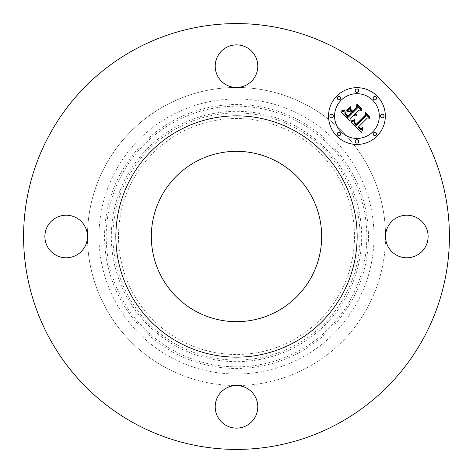 <?xml version="1.0" encoding="UTF-8"?>
<svg xmlns="http://www.w3.org/2000/svg" width="473" height="473" viewBox="0 0 473 473"><rect width="100%" height="100%" fill="white"/><g stroke="black" fill="none" stroke-linecap="round" stroke-linejoin="round"><path stroke-width="0.35" stroke-dasharray="2.37 1.77" d="M388.144 246.705A21.291 21.291 0 0 0 417.032 255.184A21.291 21.291 0 0 0 401.559 215.871A21.291 21.291 0 0 0 385.536 236.5A149.036 149.036 0 0 1 165.047 367.29A149.036 149.036 0 0 1 87.464 236.5A21.291 21.291 0 0 1 47.489 246.705A21.291 21.291 0 0 1 55.968 217.817A21.291 21.291 0 0 1 87.464 236.5A149.036 149.036 0 0 1 307.953 105.71A149.036 149.036 0 0 1 385.536 236.5A21.291 21.291 0 0 0 388.144 246.705M134.427 423.347A212.909 212.909 0 0 1 49.653 134.427A212.909 212.909 0 0 1 338.573 49.653A212.909 212.909 0 0 1 423.347 338.573A212.909 212.909 0 0 1 134.427 423.347M226.295 388.144A21.291 21.291 0 0 1 257.129 401.559A21.291 21.291 0 0 1 217.817 417.032A21.291 21.291 0 0 1 226.295 388.144M246.705 84.856A21.291 21.291 0 0 1 215.871 71.441A21.291 21.291 0 0 1 255.184 55.968A21.291 21.291 0 0 1 246.705 84.856M294.342 130.619A120.65 120.65 0 0 1 342.381 294.342A120.65 120.65 0 0 1 178.658 342.381A120.65 120.65 0 0 1 130.619 178.658A120.65 120.65 0 0 1 294.342 130.619M277.332 161.76A85.164 85.164 0 0 1 311.24 277.332A85.164 85.164 0 0 1 195.668 311.24A85.164 85.164 0 0 1 161.76 195.668A85.164 85.164 0 0 1 277.332 161.76M179.935 340.04A117.978 117.978 0 0 1 132.96 179.935A117.978 117.978 0 0 1 293.065 132.96A117.978 117.978 0 0 1 340.04 293.065A117.978 117.978 0 0 1 179.935 340.04M170.576 357.18A137.513 137.513 0 0 1 115.82 170.576A137.513 137.513 0 0 1 302.424 115.82A137.513 137.513 0 0 1 357.18 302.424A137.513 137.513 0 0 1 170.576 357.18M165.047 367.29A149.036 149.036 0 0 1 105.71 165.047A149.036 149.036 0 0 1 307.953 105.71A149.036 149.036 0 0 1 367.29 307.953A149.036 149.036 0 0 1 165.047 367.29M350.067 118.936L350.121 121.254L341.015 112.148L345.089 110.954L344.817 114.028L347.909 117.588L352.018 113.479L351.48 112.946L347.856 116.571L345.343 113.827L345.101 112.024L345.651 113.792L347.874 116.11L351.262 112.728L349.937 111.403L347.052 111.48L350.73 107.803L350.747 110.735L352.752 112.745L357.174 108.323L357.192 106.058L361.496 110.369L358.93 110.079L355.158 113.851L356.849 114.525L356.831 114.874L354.921 114.088L354.508 114.496L356.754 115.725L355.241 115.974L353.769 115.235L350.067 118.936M361.526 132.481L350.931 122.058L354.856 120.674L354.265 123.394L356.068 125.623L365.682 116.216L365.605 114.224L369.614 118.232L367.361 118.031L358.629 126.764L360.426 128.23L361.348 128.26L362.584 127.527L362.596 127.929L360.686 128.638L358.499 127.083L357.972 127.42L360.473 129.436L361.662 129.354L362.974 128.49L361.526 132.481M346.815 110.895L346.721 110.534L350.505 106.744L350.605 107.105L346.815 110.895M351.025 121.295L350.931 120.952L354.762 119.663L354.91 119.971L351.025 121.295M340.891 111.25L345.148 109.842L343.7 110.824L340.891 111.25M354.602 122.046L356.181 124.304L365.008 115.489L365.262 112.444L369.744 116.926L369.709 117.369L365.511 113.165L365.339 115.684L356.199 124.825L354.697 123.116L354.602 122.046M350.954 109.943L350.936 109.452L352.734 111.25L356.488 107.495L356.861 104.042L361.94 109.121L361.922 109.576L357.115 104.77L356.813 107.613L352.716 111.711L350.954 109.943M336.865 95.989A28.386 28.386 0 0 0 336.865 136.135A28.386 28.386 0 0 0 377.011 136.135A28.386 28.386 0 0 0 377.011 95.989A28.386 28.386 0 0 0 336.865 95.989M372.754 131.878A22.367 22.367 0 0 0 372.754 100.246A22.367 22.367 0 0 0 341.122 100.246A22.367 22.367 0 0 0 341.122 131.878A22.367 22.367 0 0 0 372.754 131.878M340.211 135.219A1.721 1.721 0 0 0 340.211 132.789A1.721 1.721 0 0 0 337.781 132.789A1.721 1.721 0 0 0 337.781 135.219A1.721 1.721 0 0 0 340.211 135.219M340.211 99.33A1.721 1.721 0 0 0 340.211 96.9A1.721 1.721 0 0 0 337.781 96.9A1.721 1.721 0 0 0 337.781 99.33A1.721 1.721 0 0 0 340.211 99.33M332.779 117.274A1.721 1.721 0 0 0 332.779 114.844A1.721 1.721 0 0 0 330.343 114.844A1.721 1.721 0 0 0 330.343 117.274A1.721 1.721 0 0 0 332.779 117.274M376.1 99.33A1.721 1.721 0 0 0 376.1 96.9A1.721 1.721 0 0 0 373.67 96.9A1.721 1.721 0 0 0 373.67 99.33A1.721 1.721 0 0 0 376.1 99.33M358.156 91.898A1.721 1.721 0 0 0 358.156 89.468A1.721 1.721 0 0 0 355.726 89.468A1.721 1.721 0 0 0 355.726 91.898A1.721 1.721 0 0 0 358.156 91.898M373.67 132.789A1.721 1.721 0 0 0 373.67 135.219A1.721 1.721 0 0 0 376.1 135.219A1.721 1.721 0 0 0 376.1 132.789A1.721 1.721 0 0 0 373.67 132.789M355.726 140.221A1.721 1.721 0 0 0 355.726 142.657A1.721 1.721 0 0 0 358.156 142.657A1.721 1.721 0 0 0 358.156 140.221A1.721 1.721 0 0 0 355.726 140.221M381.102 114.844A1.721 1.721 0 0 0 381.102 117.274A1.721 1.721 0 0 0 383.532 117.274A1.721 1.721 0 0 0 383.532 114.844A1.721 1.721 0 0 0 381.102 114.844M295.731 128.077A123.548 123.548 0 0 0 128.077 177.269A123.548 123.548 0 0 0 177.269 344.923A123.548 123.548 0 0 0 344.923 295.731A123.548 123.548 0 0 0 295.731 128.077M176.488 346.348A125.168 125.168 0 0 1 126.652 176.488A125.168 125.168 0 0 1 296.512 126.652A125.168 125.168 0 0 1 346.348 296.512A125.168 125.168 0 0 1 176.488 346.348M174.023 350.865A130.323 130.323 0 0 1 122.135 174.023A130.323 130.323 0 0 1 298.977 122.135A130.323 130.323 0 0 1 350.865 298.977A130.323 130.323 0 0 1 174.023 350.865M173.242 352.29A131.943 131.943 0 0 1 120.71 173.242A131.943 131.943 0 0 1 299.758 120.71A131.943 131.943 0 0 1 352.29 299.758A131.943 131.943 0 0 1 173.242 352.29"/><path stroke-width="0.71" d="M388.144 246.705A21.291 21.291 0 0 0 417.032 255.184A21.291 21.291 0 0 0 425.511 226.295A21.291 21.291 0 0 0 396.622 217.817A21.291 21.291 0 0 0 388.144 246.705M134.427 423.347A212.909 212.909 0 0 1 49.653 134.427A212.909 212.909 0 0 1 338.573 49.653A212.909 212.909 0 0 1 423.347 338.573A212.909 212.909 0 0 1 134.427 423.347M294.342 130.619A120.65 120.65 0 0 1 342.381 294.342A120.65 120.65 0 0 1 178.658 342.381A120.65 120.65 0 0 1 130.619 178.658A120.65 120.65 0 0 1 294.342 130.619M195.668 311.24A85.164 85.164 0 0 1 161.76 195.668A85.164 85.164 0 0 1 277.332 161.76A85.164 85.164 0 0 1 311.24 277.332A85.164 85.164 0 0 1 195.668 311.24M226.295 388.144A21.291 21.291 0 0 0 217.817 417.032A21.291 21.291 0 0 0 246.705 425.511A21.291 21.291 0 0 0 255.184 396.622A21.291 21.291 0 0 0 226.295 388.144M84.856 226.295A21.291 21.291 0 0 0 55.968 217.817A21.291 21.291 0 0 0 47.489 246.705A21.291 21.291 0 0 0 76.378 255.184A21.291 21.291 0 0 0 84.856 226.295M246.705 84.856A21.291 21.291 0 0 0 255.184 55.968A21.291 21.291 0 0 0 226.295 47.489A21.291 21.291 0 0 0 217.817 76.378A21.291 21.291 0 0 0 246.705 84.856M336.865 95.989A28.386 28.386 0 0 1 377.011 95.989A28.386 28.386 0 0 1 377.011 136.135A28.386 28.386 0 0 1 336.865 136.135A28.386 28.386 0 0 1 336.865 95.989M341.122 100.246A22.367 22.367 0 0 1 372.754 100.246A22.367 22.367 0 0 1 372.754 131.878A22.367 22.367 0 0 1 341.122 131.878A22.367 22.367 0 0 1 341.122 100.246M351.12 121.999L354.856 120.674L354.265 123.394L356.068 125.623L365.682 116.216L365.605 114.224L369.614 118.232L367.361 118.031L358.629 126.764L360.426 128.23L361.348 128.26L362.584 127.527L362.596 127.929L360.686 128.638L358.499 127.083L357.972 127.42L360.473 129.436L361.662 129.354L362.974 128.49L361.526 132.481L351.12 121.999M351.214 120.911L354.762 119.663L354.91 119.971L351.918 121.135L351.025 121.295L351.214 120.911M354.691 122.146L356.181 124.304L365.008 115.489L365.262 112.444L369.744 116.926L369.709 117.369L365.511 113.165L365.339 115.684L356.199 124.825L354.697 123.116L354.691 122.146M341.015 112.148L345.089 110.954L344.817 114.028L347.909 117.588L352.018 113.479L351.48 112.946L347.856 116.571L345.343 113.827L345.101 112.024L345.651 113.792L347.874 116.11L351.262 112.728L349.937 111.403L347.052 111.48L350.73 107.803L350.747 110.735L352.752 112.745L357.174 108.323L357.192 106.058L361.496 110.369L358.93 110.079L355.158 113.851L356.849 114.525L356.831 114.874L354.921 114.088L354.508 114.496L356.754 115.725L355.241 115.974L353.769 115.235L350.067 118.936L350.121 121.254L341.015 112.148M341.417 110.895L345.148 109.842L343.7 110.824L340.891 111.25L341.417 110.895M350.505 106.744L350.605 107.105L346.815 110.895L346.721 110.534L350.505 106.744M352.734 111.25L356.488 107.495L356.861 104.042L361.94 109.121L361.922 109.576L357.115 104.77L356.813 107.613L352.716 111.711L350.936 109.452L352.734 111.25M337.781 132.789A1.721 1.721 0 0 1 340.211 132.789A1.721 1.721 0 0 1 340.211 135.219A1.721 1.721 0 0 1 337.781 135.219A1.721 1.721 0 0 1 337.781 132.789M337.781 96.9A1.721 1.721 0 0 1 340.211 96.9A1.721 1.721 0 0 1 340.211 99.33A1.721 1.721 0 0 1 337.781 99.33A1.721 1.721 0 0 1 337.781 96.9M330.343 114.844A1.721 1.721 0 0 1 332.779 114.844A1.721 1.721 0 0 1 332.779 117.274A1.721 1.721 0 0 1 330.343 117.274A1.721 1.721 0 0 1 330.343 114.844M373.67 96.9A1.721 1.721 0 0 1 376.1 96.9A1.721 1.721 0 0 1 376.1 99.33A1.721 1.721 0 0 1 373.67 99.33A1.721 1.721 0 0 1 373.67 96.9M355.726 89.468A1.721 1.721 0 0 1 358.156 89.468A1.721 1.721 0 0 1 358.156 91.898A1.721 1.721 0 0 1 355.726 91.898A1.721 1.721 0 0 1 355.726 89.468M376.1 135.219A1.721 1.721 0 0 1 373.67 135.219A1.721 1.721 0 0 1 373.67 132.789A1.721 1.721 0 0 1 376.1 132.789A1.721 1.721 0 0 1 376.1 135.219M358.156 142.657A1.721 1.721 0 0 1 355.726 142.657A1.721 1.721 0 0 1 355.726 140.221A1.721 1.721 0 0 1 358.156 140.221A1.721 1.721 0 0 1 358.156 142.657M383.532 117.274A1.721 1.721 0 0 1 381.102 117.274A1.721 1.721 0 0 1 381.102 114.844A1.721 1.721 0 0 1 383.532 114.844A1.721 1.721 0 0 1 383.532 117.274"/></g></svg>
